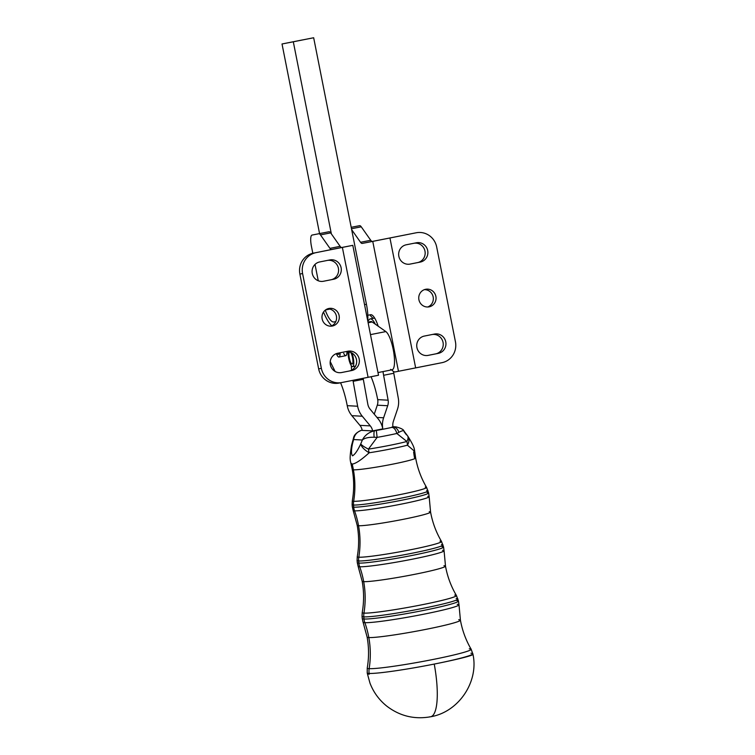 <?xml version="1.0" encoding="UTF-8"?>
<svg xmlns="http://www.w3.org/2000/svg" width="755" height="755" viewBox="0 0 755 755"><rect width="100%" height="100%" fill="white"/><g stroke="black" fill="none" stroke-linecap="round" stroke-linejoin="round"><path stroke-width="1.13" d="M351.981 353A8.947 2.303 78.8 0 1 353.755 361.824A8.947 2.303 78.8 0 1 352.679 366.656A8.947 2.303 78.8 0 1 349.452 361.428A8.947 2.303 78.8 0 1 348.14 351.632A8.947 2.303 -101.2 0 0 350.235 363.655A8.947 2.303 -101.2 0 0 353.651 364.863A8.947 2.303 -101.2 0 0 351.981 353M352.519 357.577A6.266 1.614 -101.2 0 0 350.575 352.274A6.266 1.614 78.8 0 1 352.519 357.577A6.266 1.614 78.8 0 1 352.245 363.995A6.266 1.614 78.8 0 1 349.518 358.927A6.266 1.614 78.8 0 1 349.452 351.896A6.266 1.614 -101.2 0 0 349.471 358.748A6.266 1.614 -101.2 0 0 352.151 364.023A6.266 1.614 -101.2 0 0 352.519 357.577M340.099 352.774A8.947 2.303 78.8 0 1 338.995 357.039A8.947 2.303 78.8 0 1 336.381 353.623A8.947 2.303 -101.2 0 0 340.099 352.774M338.995 357.039L345.847 355.68A8.947 2.303 -101.2 0 0 346.951 351.566A8.947 2.303 78.8 0 1 343.714 353.368M337.268 353.34A6.266 1.614 -101.2 0 0 338.466 354.406A6.266 1.614 -101.2 0 0 339.184 352.953A6.266 1.614 78.8 0 1 337.268 353.34M325.556 309.937L329.51 309.154A8.947 2.303 -101.2 0 0 329.737 309.059A8.947 2.303 78.8 0 1 329.51 309.154A8.947 2.303 78.8 0 1 328.755 308.889M373.668 430.69A14.317 13.807 93 0 0 372.621 430.935L362.221 430.388L372.611 430.897A10.74 10.353 93 0 0 370.299 425.895L359.89 425.339A10.74 10.353 -87 0 1 362.211 430.341A10.74 10.353 93 0 0 359.89 425.339L370.299 425.895L362.277 416.231L351.868 415.675L359.89 425.339L351.868 415.675L362.277 416.231A21.47 20.706 -87 0 1 357.643 406.228L347.234 405.671L347.593 407.304L347.234 405.671A35.787 9.202 -101.2 0 0 340.58 382.776A35.787 9.202 78.8 0 1 347.234 405.671L357.643 406.228L353.142 381.322L363.315 379.303A35.787 9.202 78.8 0 1 363.146 378.302A35.787 9.202 -101.2 0 0 363.315 379.303L367.827 404.208A10.74 10.353 93 0 0 370.139 409.21L378.161 418.874A21.47 20.706 -87 0 1 382.794 428.878L373.668 430.69L382.794 428.878A21.47 20.706 -87 0 1 383.615 417.789A21.47 20.706 93 0 0 382.794 428.878A21.47 20.706 93 0 0 378.161 418.874L370.139 409.21A10.74 10.353 -87 0 1 367.827 404.208L363.315 379.303L353.142 381.322A35.787 9.202 78.8 0 1 352.962 380.322A35.787 9.202 -101.2 0 0 353.142 381.322L357.643 406.228A21.47 20.706 93 0 0 362.277 416.231L370.299 425.895A10.74 10.353 -87 0 1 372.611 430.897L362.221 430.388L372.621 430.935A14.317 13.807 -87 0 1 373.668 430.69M351.471 445.667A14.317 7.72 10.1 0 1 351.471 445.648A14.317 7.72 10.1 0 1 352.547 443.468L353.614 439.542C354.463 434.644 357.323 431.492 362.202 430.076C357.323 431.492 354.463 434.644 353.614 439.542L362.353 440.005C364.835 435.191 368.959 432.105 374.725 430.746L376.32 430.473A25.67 1.614 -10.3 0 0 391.732 427.415L392.987 427.122L391.732 427.415A7.154 3.935 77.4 0 1 396.819 433.483A32.805 2.067 169.7 0 1 377.132 437.381L374.187 437.239C368.497 437.145 364.552 438.06 362.353 440.005L353.614 439.542L353.566 437.947M351.471 445.648L353.482 438.164L352.547 443.468A14.317 4.728 -165.4 0 0 351.717 444.572A14.317 4.728 14.6 0 1 352.547 443.468A14.317 7.72 -169.9 0 0 351.481 445.648C349.461 458.493 350.169 459.955 350.83 463.041L352.189 464.117L350.83 463.041L352.245 469.487A32.22 2.029 -10.3 0 0 353.406 469.808A89.477 86.287 93 0 0 352.189 464.117C355.718 463.655 361.381 459.87 369.157 452.783A14.317 5.88 -153.4 0 1 360.758 443.902C357.662 450.527 354.916 454.501 352.538 455.822C351.132 454.265 351.132 450.15 352.547 443.468C351.132 450.15 351.132 454.265 352.538 455.822C354.916 454.501 357.662 450.527 360.758 443.902L362.353 440.005L360.758 443.902A14.317 5.88 26.6 0 0 369.157 452.783C361.381 459.87 355.718 463.655 352.189 464.117A89.477 86.287 -87 0 1 353.406 469.808A32.22 2.029 -10.3 0 0 388.429 464.986A32.22 2.029 -10.3 0 0 415.656 458.021A32.22 2.029 169.7 0 1 388.429 464.986A32.22 2.029 169.7 0 1 353.406 469.808A32.22 2.029 169.7 0 1 352.245 469.487C354.114 479.944 354.133 490.391 352.302 500.848A37.759 2.378 -10.3 0 0 353.661 501.273A89.477 86.287 93 0 0 353.406 469.808A89.477 86.287 -87 0 1 353.661 501.273A37.759 2.378 -10.3 0 0 395.129 495.544A37.759 2.378 -10.3 0 0 426.584 487.409A37.759 2.378 169.7 0 1 395.129 495.544A37.759 2.378 169.7 0 1 353.661 501.273A37.759 2.378 169.7 0 1 352.302 500.848L352.132 504.633A38.581 2.425 -10.3 0 0 353.529 505.029A14.317 13.807 -87 0 1 353.661 501.273A14.317 13.807 93 0 0 353.529 505.029A38.581 2.425 -10.3 0 0 395.573 499.234A38.581 2.425 -10.3 0 0 428.066 490.901A38.581 2.425 169.7 0 1 395.573 499.234A38.581 2.425 169.7 0 1 353.529 505.029A38.581 2.425 169.7 0 1 352.132 504.633L352.321 506.775A38.779 2.435 -10.3 0 0 353.727 507.171L353.529 505.029L353.727 507.171A38.779 2.435 -10.3 0 0 395.979 501.348A38.779 2.435 -10.3 0 0 428.642 492.968A38.779 2.435 169.7 0 1 395.979 501.348A38.779 2.435 169.7 0 1 353.727 507.171A38.779 2.435 169.7 0 1 352.321 506.775L353.151 510.474A38.618 2.425 -10.3 0 0 354.539 510.833A14.317 13.807 -87 0 1 353.727 507.171A14.317 13.807 93 0 0 354.539 510.833A38.618 2.425 -10.3 0 0 396.309 505.086A38.618 2.425 -10.3 0 0 429.161 496.724A38.618 2.425 169.7 0 1 396.309 505.086A38.618 2.425 169.7 0 1 354.539 510.833A38.618 2.425 169.7 0 1 353.151 510.474L357.2 525.348A37.288 2.35 -10.3 0 0 358.55 525.716A89.477 86.287 93 0 0 354.539 510.833A89.477 86.287 -87 0 1 358.55 525.716A37.288 2.35 -10.3 0 0 399.074 520.138A37.288 2.35 -10.3 0 0 430.577 512.079A37.288 2.35 169.7 0 1 399.074 520.138A37.288 2.35 169.7 0 1 358.55 525.716A37.288 2.35 169.7 0 1 357.2 525.348C359.078 535.805 359.097 546.252 357.257 556.699A42.818 2.69 -10.3 0 0 358.804 557.19A89.477 86.287 93 0 0 358.55 525.716A89.477 86.287 -87 0 1 358.804 557.19A42.818 2.69 -10.3 0 0 405.831 550.688A42.818 2.69 -10.3 0 0 441.505 541.458A42.818 2.69 169.7 0 1 405.831 550.688A42.818 2.69 169.7 0 1 358.804 557.19A42.818 2.69 169.7 0 1 357.257 556.699L357.096 560.493A43.648 2.746 -10.3 0 0 358.672 560.946A14.317 13.807 -87 0 1 358.804 557.19A14.317 13.807 93 0 0 358.672 560.946A43.648 2.746 -10.3 0 0 406.228 554.387A43.648 2.746 -10.3 0 0 442.996 544.959A43.648 2.746 169.7 0 1 406.228 554.387A43.648 2.746 169.7 0 1 358.672 560.946A43.648 2.746 169.7 0 1 357.096 560.493L357.285 562.635A43.837 2.756 -10.3 0 0 358.87 563.079L358.672 560.946L358.87 563.079A43.837 2.756 -10.3 0 0 406.634 556.501A43.837 2.756 -10.3 0 0 443.562 547.026A43.837 2.756 169.7 0 1 406.643 556.501A43.837 2.756 169.7 0 1 358.87 563.079A43.837 2.756 169.7 0 1 357.285 562.635L358.115 566.335A43.686 2.746 -10.3 0 0 359.682 566.741A14.317 13.807 -87 0 1 358.87 563.079A14.317 13.807 93 0 0 359.682 566.741A43.686 2.746 -10.3 0 0 406.926 560.248A43.686 2.746 -10.3 0 0 444.082 550.791A43.686 2.746 169.7 0 1 406.926 560.248A43.686 2.746 169.7 0 1 359.682 566.741A43.686 2.746 169.7 0 1 358.115 566.335L362.164 581.208A42.346 2.661 -10.3 0 0 363.693 581.633A89.477 86.287 93 0 0 359.682 566.741A89.477 86.287 -87 0 1 363.693 581.633A42.346 2.661 -10.3 0 0 409.71 575.291A42.346 2.661 -10.3 0 0 445.497 566.137A42.346 2.661 169.7 0 1 409.71 575.291A42.346 2.661 169.7 0 1 363.693 581.633A42.346 2.661 169.7 0 1 362.164 581.208C364.033 591.656 364.052 602.103 362.221 612.55A47.886 3.011 -10.3 0 0 363.948 613.098A89.477 86.287 93 0 0 363.693 581.633A89.477 86.287 -87 0 1 363.948 613.098A47.886 3.011 -10.3 0 0 416.534 605.831A47.886 3.011 -10.3 0 0 456.426 595.516A47.886 3.011 169.7 0 1 416.534 605.831A47.886 3.011 169.7 0 1 363.948 613.098A47.886 3.011 169.7 0 1 362.221 612.55L362.051 616.354A48.707 3.067 -10.3 0 0 363.816 616.854A14.317 13.807 -87 0 1 363.948 613.098A14.317 13.807 93 0 0 363.816 616.854A48.707 3.067 -10.3 0 0 416.892 609.54A48.707 3.067 -10.3 0 0 457.917 599.017A48.707 3.067 169.7 0 1 416.892 609.54A48.707 3.067 169.7 0 1 363.816 616.854A48.707 3.067 169.7 0 1 362.051 616.354L362.24 618.487A48.905 3.077 -10.3 0 0 364.004 618.996L363.816 616.854L364.004 618.996A48.905 3.077 -10.3 0 0 417.298 611.654A48.905 3.077 -10.3 0 0 458.483 601.084A48.905 3.077 169.7 0 1 417.298 611.654A48.905 3.077 169.7 0 1 364.004 618.996A48.905 3.077 169.7 0 1 362.24 618.487L363.07 622.205A48.745 3.067 -10.3 0 0 364.825 622.658A14.317 13.807 -87 0 1 364.004 618.996A14.317 13.807 93 0 0 364.825 622.658A48.745 3.067 -10.3 0 0 417.543 615.41A48.745 3.067 -10.3 0 0 459.002 604.849A48.745 3.067 169.7 0 1 417.543 615.41A48.745 3.067 169.7 0 1 364.825 622.658A48.745 3.067 169.7 0 1 363.07 622.205L367.119 637.069A47.414 2.982 -10.3 0 0 368.827 637.541A89.477 86.287 93 0 0 364.825 622.658A89.477 86.287 -87 0 1 368.827 637.541A47.414 2.982 -10.3 0 0 420.356 630.444A47.414 2.982 -10.3 0 0 460.427 620.195A47.414 2.982 169.7 0 1 420.356 630.444A47.414 2.982 169.7 0 1 368.827 637.541A47.414 2.982 169.7 0 1 367.119 637.069C368.968 647.394 369.006 657.718 367.241 668.043A52.812 3.322 -10.3 0 0 369.148 668.647A89.477 86.287 93 0 0 368.827 637.541A89.477 86.287 -87 0 1 369.148 668.647A52.812 3.322 -10.3 0 0 427.141 660.625A52.812 3.322 -10.3 0 0 471.158 649.243A52.812 3.322 169.7 0 1 427.141 660.625A52.812 3.322 169.7 0 1 369.148 668.647A52.812 3.322 169.7 0 1 367.241 668.043L367.223 672.875A53.681 3.379 -10.3 0 0 369.157 673.413A14.317 13.807 -87 0 1 369.148 668.647A14.317 13.807 93 0 0 369.157 673.413A53.681 3.379 -10.3 0 0 434.238 664.07A53.681 3.379 -10.3 0 0 472.866 653.764A53.681 3.379 169.7 0 1 434.238 664.07A53.69 13.807 78.8 0 1 430.624 716.769A53.69 13.807 78.8 0 1 429.727 716.825M413.636 451.934A89.477 86.287 93 0 0 414.495 457.7A32.22 2.029 169.7 0 1 415.656 458.021L414.712 451.424L407.436 445.195A33.56 2.114 169.7 0 1 369.157 452.783A14.317 5.361 -98.8 0 1 368.44 449.112A14.317 2.68 -157.3 0 1 360.758 443.902A14.317 2.68 22.7 0 0 368.44 449.112A14.317 5.361 81.2 0 0 369.157 452.783A33.56 2.114 -10.3 0 0 407.436 445.195L414.712 451.405M392.987 427.122A7.154 4.936 76.3 0 1 398.876 432.341L396.819 433.483L406.888 441.486L396.819 433.483L398.876 432.341C402.49 430.407 404.236 430.199 404.114 431.718C404.236 430.199 402.49 430.407 398.876 432.341A7.154 4.936 -103.7 0 0 392.987 427.122L395.979 426.868C401.056 428.208 403.727 429.604 403.982 431.048L407.502 435.72A14.317 6.229 143.6 0 1 406.888 441.486A14.317 6.229 -36.4 0 0 407.502 435.72A14.317 6.229 143.6 0 1 407.502 435.72L408.04 436.503A14.317 9.079 147.4 0 1 407.436 445.195A14.317 11.249 -104.8 0 0 406.888 441.486A33.711 2.123 169.7 0 1 368.44 449.112L377.132 437.381L368.44 449.112A33.711 2.123 -10.3 0 0 406.888 441.486A14.317 11.249 75.2 0 1 407.436 445.195A14.317 9.079 -32.6 0 0 408.04 436.503C414.099 446.384 414.24 448.045 414.712 451.424M404.114 431.718L406.454 434.842M425.244 487.088A37.759 2.378 169.7 0 1 426.584 487.409L428.642 492.968A38.779 2.435 169.7 0 0 427.245 492.6M392.977 426.905A14.317 13.807 93 0 0 391.92 427.066A14.317 13.807 -87 0 1 392.977 426.905L392.968 426.858A10.74 10.353 -87 0 1 393.383 421.318L397.47 409.248A21.47 20.706 93 0 0 398.291 398.168L393.789 373.263L383.606 375.282L388.117 400.188A10.74 10.353 -87 0 1 387.702 405.728L383.615 417.789L376.971 417.44L383.615 417.789L387.702 405.728L377.292 405.18A10.74 10.353 93 0 0 377.821 400.461L377.698 399.631L377.821 400.461A10.74 10.353 -87 0 1 377.292 405.18L374.253 414.165L377.292 405.18L387.702 405.728A10.74 10.353 93 0 0 388.117 400.188L377.698 399.631L388.117 400.188L383.606 375.282A35.787 9.202 78.8 0 1 382.993 371.592A35.787 9.202 -101.2 0 0 383.606 375.282L393.789 373.263A35.787 9.202 78.8 0 1 393.468 371.451A35.787 9.202 -101.2 0 0 393.789 373.263L398.291 398.168A21.47 20.706 -87 0 1 397.47 409.248L393.383 421.318A10.74 10.353 93 0 0 392.968 426.858L392.977 426.905M377.132 437.381A32.805 2.067 -10.3 0 0 396.819 433.483A7.154 3.935 -102.6 0 0 391.732 427.415A25.67 1.614 169.7 0 1 376.32 430.473L377.132 437.381L376.32 430.473L374.725 430.746A7.154 1.708 80.6 0 0 374.187 437.239L377.132 437.381M362.353 440.005C364.552 438.06 368.497 437.145 374.187 437.239A7.154 1.708 -99.4 0 1 374.725 430.746C368.959 432.105 364.835 435.191 362.353 440.005M426.679 490.533A38.581 2.425 169.7 0 1 428.066 490.901M427.764 496.318A38.618 2.425 169.7 0 1 429.161 496.724L428.642 492.968M429.236 511.701A37.288 2.35 169.7 0 1 430.577 512.079L429.161 496.724M439.986 541.09A42.818 2.69 169.7 0 1 441.505 541.458L443.562 547.026A43.837 2.756 169.7 0 0 441.986 546.601M441.42 544.544A43.648 2.746 169.7 0 1 442.996 544.959M442.505 550.319A43.686 2.746 169.7 0 1 444.082 550.791L443.562 547.026M443.968 565.712A42.346 2.661 169.7 0 1 445.497 566.137L444.082 550.791M454.727 595.1A47.886 3.011 169.7 0 1 456.426 595.516L458.483 601.084A48.905 3.077 169.7 0 0 456.728 600.612M456.162 598.545A48.707 3.067 169.7 0 1 457.917 599.017M457.247 604.33A48.745 3.067 169.7 0 1 459.002 604.849L458.483 601.084M458.71 619.723A47.414 2.982 169.7 0 1 460.427 620.195L459.002 604.849M469.28 648.79A52.812 3.322 169.7 0 1 471.158 649.243L472.979 654.349A53.69 2.605 169.5 0 1 434.238 664.07A53.69 2.605 -10.5 0 0 472.979 654.349C478.906 681.671 458.814 712.04 430.624 716.769A53.69 13.807 -101.2 0 0 434.238 664.07A53.681 3.379 169.7 0 1 369.157 673.413A53.681 3.379 169.7 0 1 367.223 672.875L367.326 673.46A53.69 4.143 -10 0 0 369.299 674.196A53.69 4.143 170 0 1 367.326 673.46L369.969 683.096C373.461 692.212 379.038 699.876 386.72 706.085C399.791 716.089 414.419 719.647 430.624 716.769M470.931 653.235A53.681 3.379 169.7 0 1 472.866 653.764M378 372.583L392.081 369.79A19.687 5.059 -101.2 0 0 393.685 352.038A19.687 5.059 -101.2 0 0 385.852 331.587L370.478 334.625L385.852 331.587A19.687 5.059 78.8 0 1 393.799 352.774A19.687 5.059 78.8 0 1 391.694 369.808A19.687 5.059 78.8 0 1 390.665 369.384M369.582 322.479A19.687 5.059 78.8 0 1 372.168 321.96L368.129 322.762L372.168 321.96L378.18 326.188L372.168 321.96A19.687 5.059 -101.2 0 0 370.743 321.555L367.996 322.102M385.852 331.587L378.18 326.188L385.852 331.587M351.301 365.684A35.787 9.202 -101.2 0 0 351.603 370.139A35.787 9.202 78.8 0 1 351.301 365.684M375.292 324.159A22.367 5.747 -101.2 0 0 369.044 319.761A46.527 11.967 78.8 0 1 367.789 321.017A46.527 11.967 -101.2 0 0 369.044 319.761A22.367 5.747 78.8 0 1 370.224 318.921A22.367 5.747 78.8 0 1 375.292 324.159M371.054 376.736A35.787 9.202 78.8 0 1 377.698 399.631A35.787 9.202 -101.2 0 0 371.054 376.736M373.149 318.346A46.527 11.967 78.8 0 1 369.912 314.854A46.527 11.967 -101.2 0 0 373.149 318.346M335.107 371.46L330.218 361.551L335.107 371.46M347.593 407.304A21.47 20.706 93 0 0 351.868 415.675A21.47 20.706 -87 0 1 347.593 407.304M323.499 312.089A46.527 11.967 -101.2 0 0 331.794 325.82A46.527 11.967 78.8 0 1 323.499 312.089M367.713 320.667A21.47 5.521 -101.2 0 0 367.817 315.26A21.47 5.521 -101.2 0 0 366.439 304.284L364.542 304.661L366.439 304.284L313.665 37.75L366.439 304.284A21.47 5.521 78.8 0 1 367.817 315.26A21.47 5.521 78.8 0 1 367.713 320.667M302.377 39.949L282.021 43.979L319.563 233.578L282.021 43.979L293.308 41.789L331.351 233.88L293.308 41.789L313.665 37.75L282.021 43.979L302.377 39.949M391.732 369.865A28.633 7.361 -101.2 0 0 395.309 371.904L398.47 371.281L372.753 241.383L362.183 243.431A10.74 2.765 78.8 0 1 360.55 242.289L351.67 229.69L360.55 242.289A10.74 2.765 -101.2 0 0 362.183 243.431L416.231 232.776A17.893 17.29 -101 0 1 416.288 232.766A17.893 17.29 -101 0 1 436.673 246.97L455.435 341.76A17.893 17.29 -101 0 1 441.949 362.683A17.893 17.29 79 0 0 455.435 341.76L436.673 246.97A17.893 17.29 79 0 0 416.231 232.776L413.523 233.304A17.893 17.29 -101 0 1 413.636 233.276A17.893 17.29 79 0 0 413.58 233.286A17.893 17.29 79 0 0 413.523 233.304L372.753 241.383L398.47 371.281L415.656 367.893L389.939 237.985L415.656 367.893L441.949 362.683L395.309 371.904A28.633 7.361 78.8 0 1 391.732 369.865M367.817 315.26L370.62 314.722A22.367 5.747 78.8 0 1 378.18 326.188A22.367 5.747 -101.2 0 0 370.62 314.722L367.817 315.26M424.357 289.656A8.947 8.645 -101 0 1 427.726 306.992A8.947 8.645 79 0 0 424.357 289.656M429.133 306.841A8.947 8.645 79 0 0 435.88 296.394A8.947 8.645 79 0 0 425.688 289.278A8.947 8.645 79 0 0 425.66 289.288A8.947 8.645 79 0 0 418.912 299.726A8.947 8.645 79 0 0 429.104 306.841A8.947 8.645 79 0 0 429.133 306.841M387.23 238.514L413.523 233.304L387.23 238.514M409.672 264.165L417.562 262.598A9.843 9.513 79 0 0 425.018 251.321A9.843 9.513 79 0 0 414.155 243.223A9.843 9.513 -101 0 1 425.018 251.321A9.843 9.513 -101 0 1 417.562 262.598L409.672 264.165M427.745 355.454L435.635 353.887A9.843 9.513 79 0 0 443.091 342.6A9.843 9.513 79 0 0 432.228 334.503A9.843 9.513 -101 0 1 443.091 342.6A9.843 9.513 -101 0 1 435.635 353.887L427.745 355.454M352.802 226.991L359.616 225.669A10.74 2.765 78.8 0 1 361.249 226.811L370.733 240.269A10.74 2.765 -101.2 0 0 372.366 241.421A10.74 2.765 78.8 0 1 370.733 240.269L360.55 242.289L370.733 240.269L361.249 226.811L351.49 228.746L361.249 226.811A10.74 2.765 -101.2 0 0 359.616 225.669L351.198 227.312M428.104 355.388L438.344 353.359A9.843 9.513 79 0 0 445.761 341.873A9.843 9.513 79 0 0 434.55 334.04A9.843 9.513 79 0 0 434.521 334.05L424.338 336.069A9.843 9.513 79 0 0 416.92 347.555A9.843 9.513 79 0 0 428.132 355.388A9.843 9.513 79 0 0 428.161 355.378L428.104 355.388M410.022 264.108L420.271 262.079A9.843 9.513 79 0 0 427.689 250.584A9.843 9.513 79 0 0 416.477 242.761A9.843 9.513 79 0 0 416.449 242.77L406.266 244.78A9.843 9.513 79 0 0 398.848 256.275A9.843 9.513 79 0 0 410.059 264.099A9.843 9.513 79 0 0 410.088 264.09L410.022 264.108M425.66 289.288A8.947 8.645 -101 0 1 435.607 301A8.947 8.645 -101 0 1 420.922 303.906A8.947 8.645 -101 0 1 425.66 289.288M406.266 244.78L416.449 242.77A9.843 9.513 -101 0 1 427.689 250.575A9.843 9.513 -101 0 1 420.271 262.079L410.088 264.09A9.843 9.513 -101 0 1 398.848 256.285A9.843 9.513 -101 0 1 406.266 244.78M424.338 336.069L434.521 334.05A9.843 9.513 -101 0 1 445.761 341.855A9.843 9.513 -101 0 1 438.344 353.359L428.161 355.378A9.843 9.513 -101 0 1 416.92 347.574A9.843 9.513 -101 0 1 424.338 336.069M328.897 308.465A8.947 8.645 79 0 0 322.149 318.912A8.947 8.645 79 0 0 332.342 326.028A8.947 8.645 79 0 0 339.118 315.599A8.947 8.645 79 0 0 328.925 308.465A8.947 8.645 79 0 0 328.897 308.465A8.947 8.645 -101 0 1 338.844 320.177A8.947 8.645 -101 0 1 324.159 323.093A8.947 8.645 -101 0 1 328.897 308.465M327.594 308.842A8.947 8.645 -101 0 1 330.964 326.179A8.947 8.645 79 0 0 327.594 308.842M339.089 383.059A17.893 17.29 -101 0 1 318.648 368.874L299.877 274.074L302.585 273.546L321.356 368.346L302.585 273.546L299.877 274.074L318.648 368.874L321.356 368.346A17.893 17.29 79 0 0 341.798 382.53A17.893 17.29 -101 0 1 341.741 382.549A17.893 17.29 -101 0 1 321.356 368.346L318.648 368.874A17.893 17.29 79 0 0 339.033 383.078A17.893 17.29 79 0 0 339.089 383.059L341.675 382.558M299.877 274.074A17.893 17.29 -101 0 1 313.363 253.161L339.656 247.942L313.363 253.161A17.893 17.29 79 0 0 299.877 274.074M323.083 281.332L330.973 279.765A9.843 9.513 79 0 0 338.438 268.478A9.843 9.513 79 0 0 327.576 260.381A9.843 9.513 -101 0 1 338.438 268.478A9.843 9.513 -101 0 1 330.973 279.765L323.083 281.332M341.166 372.621L349.055 371.054A9.843 9.513 79 0 0 356.511 359.767A9.843 9.513 79 0 0 345.648 351.67A9.843 9.513 -101 0 1 356.511 359.767A9.843 9.513 -101 0 1 349.055 371.054L341.166 372.621M378.047 375.329L341.798 382.53L368.091 377.321L342.374 247.414L316.081 252.632A17.893 17.29 79 0 0 302.585 273.546A17.893 17.29 -101 0 1 316.081 252.632L331.587 249.499A10.74 2.765 78.8 0 1 329.944 248.357L320.469 234.899A10.74 2.765 -101.2 0 0 318.827 233.748L312.023 235.079A10.74 2.765 -101.2 0 0 311.4 246.139L312.815 253.274L311.4 246.139A10.74 2.765 78.8 0 1 312.023 235.079L318.827 233.748A10.74 2.765 78.8 0 1 320.469 234.899L329.944 248.357A10.74 2.765 -101.2 0 0 331.587 249.499L341.76 247.489A10.74 2.765 78.8 0 1 340.127 246.338L329.944 248.357L340.127 246.338L330.643 232.88L320.469 234.899L330.643 232.88A10.74 2.765 -101.2 0 0 329.01 231.738L318.827 233.748L329.01 231.738A10.74 2.765 78.8 0 1 330.643 232.88L340.127 246.338A10.74 2.765 -101.2 0 0 341.76 247.489L352.802 245.337L342.374 247.414L368.091 377.321L378.519 375.244L352.802 245.337M315.014 264.41L318.261 280.766L315.014 264.41M325.254 310.173A28.633 7.361 -101.2 0 0 333.918 321.97L335.796 321.611L333.918 321.97A28.633 7.361 78.8 0 1 325.254 310.173M351.764 370.526L349.055 371.054L351.764 370.526A9.843 9.513 79 0 0 359.182 359.04A9.843 9.513 79 0 0 347.97 351.207A9.843 9.513 79 0 0 347.942 351.217L337.759 353.236A9.843 9.513 79 0 0 330.341 364.722A9.843 9.513 79 0 0 341.553 372.545A9.843 9.513 79 0 0 341.581 372.545L351.764 370.526L341.581 372.545A9.843 9.513 -101 0 1 330.341 364.74A9.843 9.513 -101 0 1 337.759 353.236L347.942 351.217A9.843 9.513 -101 0 1 359.182 359.021A9.843 9.513 -101 0 1 351.764 370.526M333.682 279.237L330.973 279.765L333.682 279.237A9.843 9.513 79 0 0 341.109 267.751A9.843 9.513 79 0 0 329.897 259.928A9.843 9.513 79 0 0 329.859 259.928L319.686 261.947A9.843 9.513 79 0 0 312.259 273.433A9.843 9.513 79 0 0 323.48 281.266A9.843 9.513 79 0 0 323.508 281.256L333.682 279.237L323.508 281.256A9.843 9.513 -101 0 1 312.268 273.452A9.843 9.513 -101 0 1 319.686 261.947L329.859 259.928A9.843 9.513 -101 0 1 341.109 267.732A9.843 9.513 -101 0 1 333.682 279.237M322.196 233.059A10.74 2.765 78.8 0 1 322.206 233.059L312.023 235.079L322.206 233.059A10.74 2.765 -101.2 0 0 322.196 233.059L312.023 235.079M355.567 366.09L352.679 366.656M361.777 430.152C356.813 432.153 354.048 434.823 353.482 438.164L353.482 438.164M415.656 458.021C417.562 468.468 421.205 478.264 426.584 487.409M395.979 426.868L392.949 426.707M430.577 512.079C432.483 522.526 436.126 532.313 441.505 541.458M445.497 566.137C447.404 576.584 451.046 586.371 456.426 595.516M460.427 620.195C462.305 630.51 465.882 640.193 471.158 649.243M374.64 318.044L370.224 318.921M413.58 233.286L416.288 232.766M339.033 383.078L341.741 382.549"/></g></svg>

